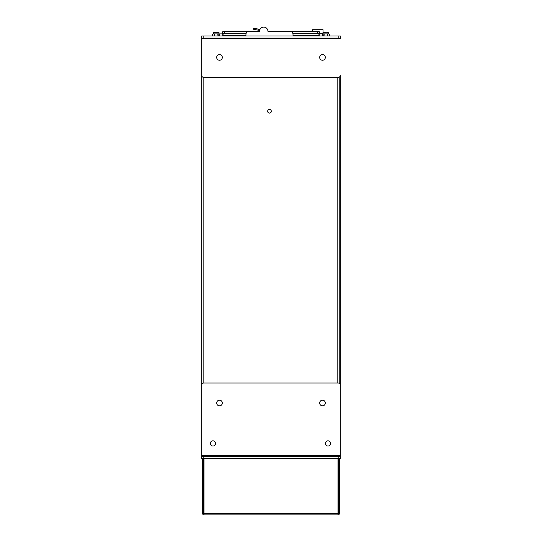 <?xml version="1.0" encoding="UTF-8"?>
<svg xmlns="http://www.w3.org/2000/svg" width="542" height="542" viewBox="0 0 542 542"><rect width="100%" height="100%" fill="white"/><g stroke="black" fill="none" stroke-linecap="round" stroke-linejoin="round"><path stroke-width="0.81" d="M249.096 31.28L259.55 31.28L249.096 31.28A3.137 3.137 0 0 0 245.96 34.417L245.96 35.989L245.96 35.467L223.365 35.467L245.96 35.467M293.012 35.467L318.635 35.467L293.012 35.467L318.635 35.467L293.012 35.467L293.012 35.989L293.012 34.417A3.137 3.137 0 0 0 289.875 31.28L267.917 31.28L267.917 29.193L267.355 29.193M327.571 34.945A1.043 1.043 0 0 0 329.136 35.847A1.043 1.043 0 0 0 329.136 34.038A1.043 1.043 0 0 0 327.571 34.945A1.043 1.043 0 0 0 329.136 35.847A1.043 1.043 0 0 0 329.136 34.038A1.043 1.043 0 0 0 327.571 34.945A1.043 1.043 0 0 0 329.136 35.847A1.043 1.043 0 0 0 329.136 34.038A1.043 1.043 0 0 0 327.571 34.945A1.043 1.043 0 0 0 329.136 35.847A1.043 1.043 0 0 0 329.136 34.038A1.043 1.043 0 0 0 327.571 34.945M326.237 32.33L323.384 32.33L324.089 32.33L322.863 32.852L328.723 32.852L328.723 33.895L322.863 33.895L323.384 32.33M327.49 32.33L328.723 32.852L328.195 32.33M317.89 33.428A1.043 0.738 -90 0 1 318.1 31.382L290.647 31.382M318.1 33.468L320.031 33.679C319.821 32.012 319.177 31.246 318.1 31.382M319.868 35.989C318.791 36.118 318.147 35.352 317.937 33.692L320.098 33.977M323.323 33.895L319.868 33.895A1.043 0.738 90 0 0 319.827 35.989M325.349 32.33L325.789 32.33M214.429 34.945A1.043 1.043 0 0 1 212.864 35.847A1.043 1.043 0 0 1 212.864 34.038A1.043 1.043 0 0 1 214.429 34.945A1.043 1.043 0 0 1 212.864 35.847A1.043 1.043 0 0 1 212.864 34.038A1.043 1.043 0 0 1 214.429 34.945A1.043 1.043 0 0 1 212.864 35.847A1.043 1.043 0 0 1 212.864 34.038A1.043 1.043 0 0 1 214.429 34.945A1.043 1.043 0 0 1 212.864 35.847A1.043 1.043 0 0 1 212.864 34.038A1.043 1.043 0 0 1 214.429 34.945M224.11 33.428A1.043 0.738 -90 0 0 223.9 31.382L248.324 31.382M223.9 33.468L221.969 33.679C222.179 32.012 222.823 31.246 223.9 31.382M222.132 35.989C223.216 36.118 223.86 35.352 224.063 33.692L221.902 33.977M218.677 33.895L222.132 33.895A1.043 0.738 90 0 1 222.173 35.989M213.805 32.33L213.277 33.895L219.137 33.895L218.616 32.33L219.137 32.852L213.277 32.852L213.805 32.33L218.616 32.33L215.763 32.33M218.616 32.33L219.137 32.852L217.911 32.33M258.507 30.237L258.71 29.193L253.588 28.164L253.378 29.214L259.632 30.46M259.977 29.444L258.71 29.193M259.55 31.28A4.18 4.18 0 0 1 263.73 27.1A4.18 4.18 0 0 1 267.917 31.28L289.875 31.28M269.482 113.109A1.829 1.829 0 0 1 267.897 110.358A1.829 1.829 0 0 1 271.068 110.358A1.829 1.829 0 0 1 269.482 113.109M201.726 38.97L201.726 453.884M201.726 38.76L201.726 38.082L340.274 38.082L340.274 38.76L201.726 38.76L201.726 75.345A2.093 2.093 0 0 0 203.819 77.438L338.181 77.438A2.093 2.093 0 0 0 340.274 75.345L340.274 455.456M340.274 441.601L340.274 450.307M340.274 446.642L340.274 445.26M201.726 38.082L201.726 35.989L340.274 35.989L340.274 38.082M219.503 54.6A2.825 2.825 0 0 1 221.949 58.834A2.825 2.825 0 0 1 217.057 58.834A2.825 2.825 0 0 1 219.503 54.6M322.497 54.6A2.825 2.825 0 0 1 324.943 58.834A2.825 2.825 0 0 1 320.051 58.834A2.825 2.825 0 0 1 322.497 54.6M327.991 440.815A2.615 2.615 0 0 0 325.722 444.738A2.615 2.615 0 0 0 330.254 444.738A2.615 2.615 0 0 0 327.991 440.815M212.965 440.815A2.615 2.615 0 0 0 210.702 444.738A2.615 2.615 0 0 0 215.228 444.738A2.615 2.615 0 0 0 212.965 440.815M201.726 456.344L201.726 458.437L340.274 458.437L340.274 455.666L201.726 455.666L201.726 456.344L340.274 456.344M219.503 405.836A2.825 2.825 0 0 1 217.057 401.602A2.825 2.825 0 0 1 221.949 401.602A2.825 2.825 0 0 1 219.503 405.836M322.497 405.836A2.825 2.825 0 0 1 320.051 401.602A2.825 2.825 0 0 1 324.943 401.602A2.825 2.825 0 0 1 322.497 405.836M201.726 455.666L201.726 385.091A2.093 2.093 0 0 1 203.819 382.998L338.181 382.998A2.093 2.093 0 0 1 340.274 385.091M339.231 77.16L339.231 383.282M309.949 35.989L309.949 35.467M323.018 32.479L323.018 29.715L312.565 29.715L312.565 31.382M202.613 458.437L202.613 513.491A1.409 1.409 0 0 0 204.022 514.9L337.978 514.9L204.022 514.9L204.022 458.437M339.387 458.437L339.387 513.491A1.409 1.409 0 0 1 337.978 514.9L337.978 458.437M204.022 513.857A0.366 0.366 0 0 1 203.657 513.491L203.657 458.437M338.344 458.437L338.344 513.491A0.366 0.366 0 0 1 337.978 513.857M337.815 77.438L337.815 382.998M203.135 383.113L203.135 77.323M203.819 38.082L203.819 35.989M338.181 38.082L338.181 35.989M338.181 456.344L338.181 458.437M203.819 456.344L203.819 458.437M337.978 513.491L204.022 513.491M322.863 33.374L320.024 33.374L322.863 33.374M317.788 33.374L292.829 33.374M246.136 33.374L224.212 33.374M318.107 31.382C319.191 31.246 319.834 32.012 320.037 33.679M324.434 34.945L323.384 35.989C322.029 35.027 322.029 34.336 323.384 33.895L324.434 34.945M223.893 31.382C222.809 31.246 222.166 32.012 221.963 33.679M217.566 34.945L218.616 33.895C219.964 34.674 219.964 35.372 218.616 35.989L217.566 34.945"/></g></svg>
